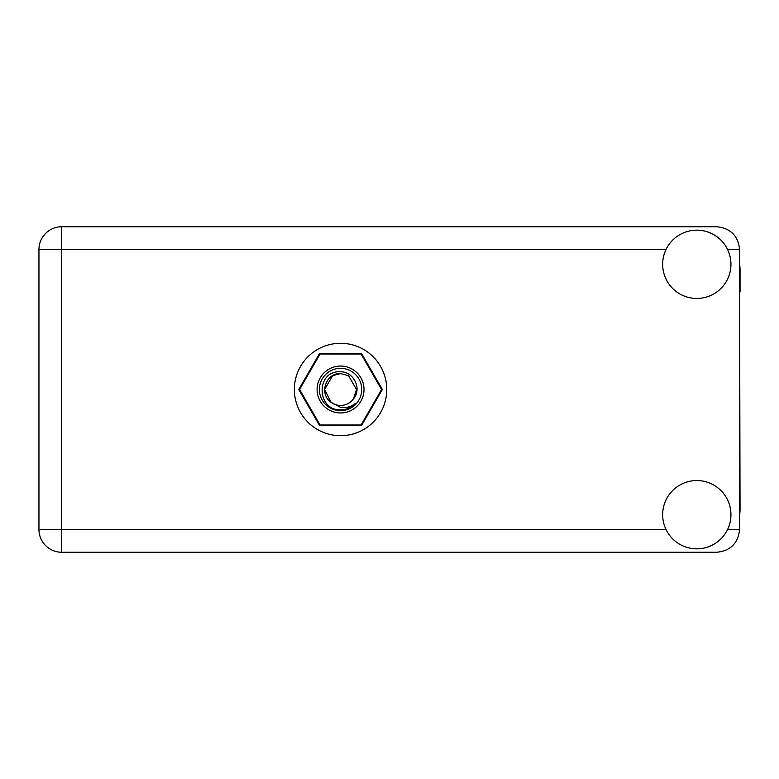 <?xml version="1.0" encoding="UTF-8"?>
<svg xmlns="http://www.w3.org/2000/svg" width="779" height="779" viewBox="0 0 779 779"><rect width="100%" height="100%" fill="white"/><g stroke="black" fill="none" stroke-linecap="round" stroke-linejoin="round"><path stroke-width="1.17" d="M382.353 389.5L361.456 353.306L319.663 353.306L298.766 389.5L319.663 425.694L361.456 425.694L382.353 389.5M739.592 515.26A43.254 43.254 0 0 0 740.05 509.008L739.592 291.852M696.796 548.844A34.14 34.14 0 0 0 730.945 514.695A34.14 34.14 0 0 0 696.796 480.555A34.14 34.14 0 0 0 662.656 514.695A34.14 34.14 0 0 0 696.796 548.844M696.796 298.445A34.14 34.14 0 0 0 730.945 264.305A34.14 34.14 0 0 0 696.796 230.156A34.14 34.14 0 0 0 662.656 264.305A34.14 34.14 0 0 0 696.796 298.445M340.559 343.296A46.204 46.204 0 0 0 294.355 389.5A46.204 46.204 0 0 0 340.559 435.704A46.204 46.204 0 0 0 386.764 389.5A46.204 46.204 0 0 0 340.559 343.296M739.592 263.74A43.254 43.254 0 0 1 740.05 269.992L740.05 291.852M739.592 249.504C738.151 235.784 730.556 228.189 716.836 226.747L61.716 226.747A22.766 22.766 0 0 0 38.95 249.504L38.95 529.496A22.766 22.766 0 0 0 61.716 552.253L716.836 552.253C730.556 550.811 738.151 543.216 739.592 529.496L739.592 249.504L727.576 249.504M340.559 412.948A23.448 23.448 0 0 1 317.111 389.5A23.448 23.448 0 0 1 340.559 366.052A23.448 23.448 0 0 1 364.007 389.5A23.448 23.448 0 0 1 340.559 412.948M340.559 410.669A21.169 21.169 0 0 1 319.39 389.5A21.169 21.169 0 0 1 340.559 368.331A21.169 21.169 0 0 1 361.729 389.5A21.169 21.169 0 0 1 340.559 410.669M332.594 375.702L340.559 373.569L332.594 375.702L324.629 389.5L331.094 402.324L324.629 389.5L332.594 375.702L340.559 373.569L332.594 375.702L324.629 389.5L331.094 402.324L340.559 407.359C346.042 408.186 350.988 406.872 355.399 403.405C351.456 407.456 346.665 409.598 341.017 409.832L340.559 409.812C316.225 410.562 315.758 370.093 340.559 371.758C353.637 371.602 362.254 388.731 353.491 398.809A15.931 15.931 0 0 1 331.094 402.324C318.65 394.096 325.817 372.752 340.559 373.569L348.525 375.702L356.49 389.5L353.491 398.809L356.49 389.5L348.525 375.702L340.559 373.569L348.525 375.702M331.094 402.324L324.629 389.5L332.594 375.702L340.559 373.569L348.525 375.702L356.49 389.5L353.491 398.809L356.49 389.5L348.525 375.702L340.559 373.569L348.525 375.702L356.49 389.5L353.491 398.809L356.49 389.5L348.525 375.702L340.559 373.569L332.594 375.702L324.629 389.5L331.094 402.324L324.629 389.5L332.594 375.702L339.41 373.608M360.998 353.987A40.975 40.975 0 0 1 361.096 354.046L381.535 389.451A40.975 40.975 0 0 1 381.535 389.549L361.096 424.954A40.975 40.975 0 0 1 360.998 425.013L320.12 425.013A40.975 40.975 0 0 1 320.023 424.954L299.584 389.549A40.975 40.975 0 0 1 299.584 389.451L320.023 354.046A40.975 40.975 0 0 1 320.12 353.987L360.998 353.987M666.026 249.504L61.716 249.504L61.716 226.747A22.766 22.766 0 0 0 38.95 249.504L61.716 249.504L61.716 529.496L666.026 529.496M61.716 529.496L61.716 552.253A22.766 22.766 0 0 1 38.95 529.496L61.716 529.496M727.576 529.496L739.592 529.496"/></g></svg>
